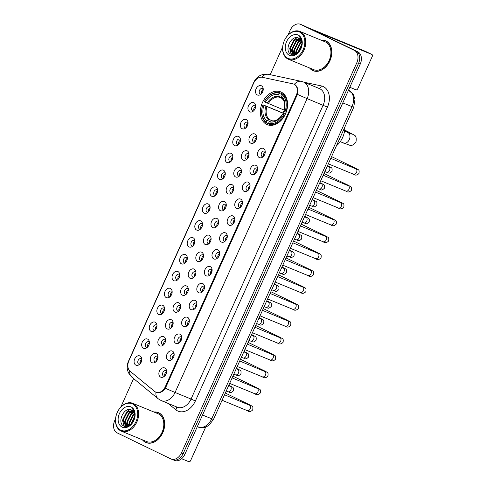 <?xml version="1.0" encoding="UTF-8"?>
<svg xmlns="http://www.w3.org/2000/svg" width="486" height="486" viewBox="0 0 486 486"><rect width="100%" height="100%" fill="white"/><g stroke="black" fill="none" stroke-linecap="round" stroke-linejoin="round"><path stroke-width="0.73" d="M281.218 92.109A17.721 12.83 -67.6 0 0 280.701 91.884A17.721 12.83 -67.6 0 0 262.24 103.026A17.721 12.83 -67.6 0 0 266.692 124.422A17.721 12.83 -67.6 0 0 267.203 124.653A17.721 12.83 -67.6 0 0 285.671 113.511A17.721 12.83 -67.6 0 0 281.218 92.109M249.731 111.829A5.018 3.633 112.4 0 1 248.51 105.669A5.018 3.633 112.4 0 1 253.838 102.68A5.018 3.633 112.4 0 1 255.381 104.526A5.018 3.633 112.4 0 1 252.416 111.725A5.018 3.633 112.4 0 1 249.731 111.829M255.63 105.748A3.007 2.181 -67.6 0 0 255.15 105.389A3.007 2.181 -67.6 0 0 255.059 105.353A3.007 2.181 -67.6 0 0 251.924 107.242A3.007 2.181 -67.6 0 0 252.684 110.875A3.007 2.181 -67.6 0 0 252.769 110.917A3.007 2.181 -67.6 0 0 253.455 111.033M242.137 128.711A5.018 3.633 112.4 0 1 240.922 122.557A5.018 3.633 112.4 0 1 246.25 119.568A5.018 3.633 112.4 0 1 247.793 121.415A5.018 3.633 112.4 0 1 244.829 128.614A5.018 3.633 112.4 0 1 242.137 128.711M248.042 122.636A3.007 2.181 -67.6 0 0 247.556 122.278A3.007 2.181 -67.6 0 0 247.471 122.235A3.007 2.181 -67.6 0 0 244.337 124.13A3.007 2.181 -67.6 0 0 245.09 127.763A3.007 2.181 -67.6 0 0 245.181 127.8A3.007 2.181 -67.6 0 0 245.861 127.921M234.55 145.6A5.018 3.633 112.4 0 1 233.335 139.446A5.018 3.633 112.4 0 1 238.656 136.457A5.018 3.633 112.4 0 1 240.206 138.297A5.018 3.633 112.4 0 1 237.235 145.502A5.018 3.633 112.4 0 1 234.55 145.6M240.455 139.518A3.007 2.181 -67.6 0 0 239.969 139.166A3.007 2.181 -67.6 0 0 239.884 139.124A3.007 2.181 -67.6 0 0 236.749 141.019A3.007 2.181 -67.6 0 0 237.502 144.652A3.007 2.181 -67.6 0 0 237.587 144.688A3.007 2.181 -67.6 0 0 238.274 144.81M226.962 162.488A5.018 3.633 112.4 0 1 225.741 156.334A5.018 3.633 112.4 0 1 231.069 153.345A5.018 3.633 112.4 0 1 232.612 155.186A5.018 3.633 112.4 0 1 229.647 162.391A5.018 3.633 112.4 0 1 226.962 162.488M232.861 156.407A3.007 2.181 -67.6 0 0 232.381 156.049A3.007 2.181 -67.6 0 0 232.296 156.012A3.007 2.181 -67.6 0 0 229.155 157.901A3.007 2.181 -67.6 0 0 229.914 161.54A3.007 2.181 -67.6 0 0 230 161.577A3.007 2.181 -67.6 0 0 230.686 161.698M219.368 179.377A5.018 3.633 112.4 0 1 218.153 173.216A5.018 3.633 112.4 0 1 223.481 170.228A5.018 3.633 112.4 0 1 225.024 172.074A5.018 3.633 112.4 0 1 222.059 179.273A5.018 3.633 112.4 0 1 219.368 179.377M225.273 173.295A3.007 2.181 -67.6 0 0 224.793 172.937A3.007 2.181 -67.6 0 0 224.702 172.901A3.007 2.181 -67.6 0 0 221.567 174.79A3.007 2.181 -67.6 0 0 222.327 178.423A3.007 2.181 -67.6 0 0 222.412 178.465A3.007 2.181 -67.6 0 0 223.092 178.581M211.781 196.265A5.018 3.633 112.4 0 1 210.566 190.105A5.018 3.633 112.4 0 1 215.893 187.116A5.018 3.633 112.4 0 1 217.436 188.963A5.018 3.633 112.4 0 1 214.466 196.162A5.018 3.633 112.4 0 1 211.781 196.265M217.685 190.184A3.007 2.181 -67.6 0 0 217.199 189.826A3.007 2.181 -67.6 0 0 217.114 189.783A3.007 2.181 -67.6 0 0 213.98 191.678A3.007 2.181 -67.6 0 0 214.733 195.311A3.007 2.181 -67.6 0 0 214.824 195.348A3.007 2.181 -67.6 0 0 215.505 195.469M204.193 213.147A5.018 3.633 112.4 0 1 202.978 206.993A5.018 3.633 112.4 0 1 208.3 204.005A5.018 3.633 112.4 0 1 209.849 205.845A5.018 3.633 112.4 0 1 206.878 213.05A5.018 3.633 112.4 0 1 204.193 213.147M210.098 207.066A3.007 2.181 -67.6 0 0 209.612 206.714A3.007 2.181 -67.6 0 0 209.527 206.672A3.007 2.181 -67.6 0 0 206.392 208.567A3.007 2.181 -67.6 0 0 207.145 212.2A3.007 2.181 -67.6 0 0 207.23 212.236A3.007 2.181 -67.6 0 0 207.917 212.358M196.605 230.036A5.018 3.633 112.4 0 1 195.384 223.882A5.018 3.633 112.4 0 1 200.712 220.893A5.018 3.633 112.4 0 1 202.255 222.734A5.018 3.633 112.4 0 1 199.29 229.939A5.018 3.633 112.4 0 1 196.605 230.036M202.504 223.955A3.007 2.181 -67.6 0 0 202.024 223.596A3.007 2.181 -67.6 0 0 201.933 223.56A3.007 2.181 -67.6 0 0 198.798 225.449A3.007 2.181 -67.6 0 0 199.558 229.088A3.007 2.181 -67.6 0 0 199.643 229.125A3.007 2.181 -67.6 0 0 200.329 229.246M189.011 246.924A5.018 3.633 112.4 0 1 187.796 240.764A5.018 3.633 112.4 0 1 193.124 237.782A5.018 3.633 112.4 0 1 194.667 239.622A5.018 3.633 112.4 0 1 191.703 246.821A5.018 3.633 112.4 0 1 189.011 246.924M194.916 240.843A3.007 2.181 -67.6 0 0 194.43 240.485A3.007 2.181 -67.6 0 0 194.345 240.449A3.007 2.181 -67.6 0 0 191.211 242.338A3.007 2.181 -67.6 0 0 191.97 245.971A3.007 2.181 -67.6 0 0 192.055 246.013A3.007 2.181 -67.6 0 0 192.735 246.135M181.424 263.813A5.018 3.633 112.4 0 1 180.209 257.653A5.018 3.633 112.4 0 1 185.537 254.664A5.018 3.633 112.4 0 1 187.08 256.511A5.018 3.633 112.4 0 1 184.109 263.71A5.018 3.633 112.4 0 1 181.424 263.813M187.329 257.732A3.007 2.181 -67.6 0 0 186.843 257.373A3.007 2.181 -67.6 0 0 186.758 257.337A3.007 2.181 -67.6 0 0 183.623 259.226A3.007 2.181 -67.6 0 0 184.376 262.859A3.007 2.181 -67.6 0 0 184.467 262.896A3.007 2.181 -67.6 0 0 185.148 263.017M173.836 280.695A5.018 3.633 112.4 0 1 172.615 274.541A5.018 3.633 112.4 0 1 177.943 271.553A5.018 3.633 112.4 0 1 179.486 273.393A5.018 3.633 112.4 0 1 176.521 280.598A5.018 3.633 112.4 0 1 173.836 280.695M179.735 274.62A3.007 2.181 -67.6 0 0 179.255 274.262A3.007 2.181 -67.6 0 0 179.17 274.219A3.007 2.181 -67.6 0 0 176.029 276.115A3.007 2.181 -67.6 0 0 176.789 279.748A3.007 2.181 -67.6 0 0 176.874 279.784A3.007 2.181 -67.6 0 0 177.56 279.906M166.242 297.584A5.018 3.633 112.4 0 1 165.027 291.43A5.018 3.633 112.4 0 1 170.355 288.441A5.018 3.633 112.4 0 1 171.898 290.282A5.018 3.633 112.4 0 1 168.934 297.487A5.018 3.633 112.4 0 1 166.242 297.584M172.147 291.503A3.007 2.181 -67.6 0 0 171.667 291.144A3.007 2.181 -67.6 0 0 171.576 291.108A3.007 2.181 -67.6 0 0 168.442 292.997A3.007 2.181 -67.6 0 0 169.201 296.636A3.007 2.181 -67.6 0 0 169.286 296.673A3.007 2.181 -67.6 0 0 169.972 296.794M158.655 314.472A5.018 3.633 112.4 0 1 157.44 308.312A5.018 3.633 112.4 0 1 162.767 305.33A5.018 3.633 112.4 0 1 164.311 307.17A5.018 3.633 112.4 0 1 161.346 314.369A5.018 3.633 112.4 0 1 158.655 314.472M164.56 308.391A3.007 2.181 -67.6 0 0 164.074 308.033A3.007 2.181 -67.6 0 0 163.989 307.996A3.007 2.181 -67.6 0 0 160.854 309.886A3.007 2.181 -67.6 0 0 161.607 313.519A3.007 2.181 -67.6 0 0 161.698 313.561A3.007 2.181 -67.6 0 0 162.379 313.683M151.067 331.361A5.018 3.633 112.4 0 1 149.852 325.201A5.018 3.633 112.4 0 1 155.174 322.212A5.018 3.633 112.4 0 1 156.723 324.059A5.018 3.633 112.4 0 1 153.752 331.258A5.018 3.633 112.4 0 1 151.067 331.361M156.972 325.28A3.007 2.181 -67.6 0 0 156.486 324.921A3.007 2.181 -67.6 0 0 156.401 324.885A3.007 2.181 -67.6 0 0 153.266 326.774A3.007 2.181 -67.6 0 0 154.019 330.407A3.007 2.181 -67.6 0 0 154.105 330.45A3.007 2.181 -67.6 0 0 154.791 330.565M143.479 348.243A5.018 3.633 112.4 0 1 142.258 342.089A5.018 3.633 112.4 0 1 147.586 339.1A5.018 3.633 112.4 0 1 149.129 340.947A5.018 3.633 112.4 0 1 146.165 348.146A5.018 3.633 112.4 0 1 143.479 348.243M149.378 342.168A3.007 2.181 -67.6 0 0 148.898 341.81A3.007 2.181 -67.6 0 0 148.807 341.767A3.007 2.181 -67.6 0 0 145.672 343.663A3.007 2.181 -67.6 0 0 146.432 347.296A3.007 2.181 -67.6 0 0 146.517 347.332A3.007 2.181 -67.6 0 0 147.203 347.454M135.886 365.132A5.018 3.633 112.4 0 1 134.671 358.978A5.018 3.633 112.4 0 1 139.998 355.989A5.018 3.633 112.4 0 1 141.541 357.83A5.018 3.633 112.4 0 1 138.577 365.035A5.018 3.633 112.4 0 1 135.886 365.132M141.791 359.051A3.007 2.181 -67.6 0 0 141.311 358.698A3.007 2.181 -67.6 0 0 141.219 358.656A3.007 2.181 -67.6 0 0 138.085 360.551A3.007 2.181 -67.6 0 0 138.844 364.184A3.007 2.181 -67.6 0 0 138.929 364.221A3.007 2.181 -67.6 0 0 139.61 364.342M257.319 94.94A5.018 3.633 112.4 0 1 256.104 88.786A5.018 3.633 112.4 0 1 261.425 85.797A5.018 3.633 112.4 0 1 262.969 87.638A5.018 3.633 112.4 0 1 260.004 94.843A5.018 3.633 112.4 0 1 257.319 94.94M263.218 88.859A3.007 2.181 -67.6 0 0 262.738 88.501A3.007 2.181 -67.6 0 0 262.653 88.464A3.007 2.181 -67.6 0 0 259.518 90.353A3.007 2.181 -67.6 0 0 260.271 93.986A3.007 2.181 -67.6 0 0 260.356 94.029A3.007 2.181 -67.6 0 0 261.043 94.15M250.733 143.157A5.018 3.633 112.4 0 1 249.518 136.997A5.018 3.633 112.4 0 1 254.84 134.014A5.018 3.633 112.4 0 1 256.389 135.855A5.018 3.633 112.4 0 1 253.419 143.054A5.018 3.633 112.4 0 1 250.733 143.157M256.632 137.076A3.007 2.181 -67.6 0 0 256.152 136.718A3.007 2.181 -67.6 0 0 256.067 136.681A3.007 2.181 -67.6 0 0 252.933 138.571A3.007 2.181 -67.6 0 0 253.686 142.204A3.007 2.181 -67.6 0 0 253.771 142.246A3.007 2.181 -67.6 0 0 254.457 142.368M243.146 160.046A5.018 3.633 112.4 0 1 241.925 153.886A5.018 3.633 112.4 0 1 247.253 150.897A5.018 3.633 112.4 0 1 248.796 152.744A5.018 3.633 112.4 0 1 245.831 159.943A5.018 3.633 112.4 0 1 243.146 160.046M249.045 153.965A3.007 2.181 -67.6 0 0 248.565 153.606A3.007 2.181 -67.6 0 0 248.474 153.57A3.007 2.181 -67.6 0 0 245.339 155.459A3.007 2.181 -67.6 0 0 246.098 159.092A3.007 2.181 -67.6 0 0 246.183 159.135A3.007 2.181 -67.6 0 0 246.87 159.25M235.552 176.928A5.018 3.633 112.4 0 1 234.337 170.774A5.018 3.633 112.4 0 1 239.665 167.785A5.018 3.633 112.4 0 1 241.208 169.626A5.018 3.633 112.4 0 1 238.243 176.831A5.018 3.633 112.4 0 1 235.552 176.928M241.457 170.853A3.007 2.181 -67.6 0 0 240.971 170.495A3.007 2.181 -67.6 0 0 240.886 170.452A3.007 2.181 -67.6 0 0 237.751 172.348A3.007 2.181 -67.6 0 0 238.505 175.981A3.007 2.181 -67.6 0 0 238.596 176.017A3.007 2.181 -67.6 0 0 239.276 176.139M227.964 193.817A5.018 3.633 112.4 0 1 226.749 187.663A5.018 3.633 112.4 0 1 232.071 184.674A5.018 3.633 112.4 0 1 233.62 186.515A5.018 3.633 112.4 0 1 230.65 193.72A5.018 3.633 112.4 0 1 227.964 193.817M233.869 187.736A3.007 2.181 -67.6 0 0 233.383 187.383A3.007 2.181 -67.6 0 0 233.298 187.341A3.007 2.181 -67.6 0 0 230.164 189.236A3.007 2.181 -67.6 0 0 230.917 192.869A3.007 2.181 -67.6 0 0 231.002 192.906A3.007 2.181 -67.6 0 0 231.688 193.027M220.377 210.705A5.018 3.633 112.4 0 1 219.156 204.551A5.018 3.633 112.4 0 1 224.483 201.562A5.018 3.633 112.4 0 1 226.026 203.403A5.018 3.633 112.4 0 1 223.062 210.602A5.018 3.633 112.4 0 1 220.377 210.705M226.276 204.624A3.007 2.181 -67.6 0 0 225.796 204.266A3.007 2.181 -67.6 0 0 225.711 204.229A3.007 2.181 -67.6 0 0 222.57 206.119A3.007 2.181 -67.6 0 0 223.329 209.752A3.007 2.181 -67.6 0 0 223.414 209.794A3.007 2.181 -67.6 0 0 224.101 209.916M212.783 227.594A5.018 3.633 112.4 0 1 211.568 221.434A5.018 3.633 112.4 0 1 216.896 218.445A5.018 3.633 112.4 0 1 218.439 220.292A5.018 3.633 112.4 0 1 215.474 227.491A5.018 3.633 112.4 0 1 212.783 227.594M218.688 221.513A3.007 2.181 -67.6 0 0 218.208 221.154A3.007 2.181 -67.6 0 0 218.117 221.118A3.007 2.181 -67.6 0 0 214.982 223.007A3.007 2.181 -67.6 0 0 215.741 226.64A3.007 2.181 -67.6 0 0 215.827 226.683A3.007 2.181 -67.6 0 0 216.507 226.798M205.195 244.476A5.018 3.633 112.4 0 1 203.98 238.322A5.018 3.633 112.4 0 1 209.308 235.333A5.018 3.633 112.4 0 1 210.851 237.18A5.018 3.633 112.4 0 1 207.88 244.379A5.018 3.633 112.4 0 1 205.195 244.476M211.1 238.401A3.007 2.181 -67.6 0 0 210.614 238.043A3.007 2.181 -67.6 0 0 210.529 238A3.007 2.181 -67.6 0 0 207.394 239.896A3.007 2.181 -67.6 0 0 208.148 243.529A3.007 2.181 -67.6 0 0 208.239 243.565A3.007 2.181 -67.6 0 0 208.919 243.686M197.608 261.365A5.018 3.633 112.4 0 1 196.393 255.211A5.018 3.633 112.4 0 1 201.714 252.222A5.018 3.633 112.4 0 1 203.263 254.063A5.018 3.633 112.4 0 1 200.293 261.268A5.018 3.633 112.4 0 1 197.608 261.365M203.513 255.284A3.007 2.181 -67.6 0 0 203.026 254.931A3.007 2.181 -67.6 0 0 202.941 254.889A3.007 2.181 -67.6 0 0 199.807 256.784A3.007 2.181 -67.6 0 0 200.56 260.417A3.007 2.181 -67.6 0 0 200.645 260.453A3.007 2.181 -67.6 0 0 201.332 260.575M190.02 278.253A5.018 3.633 112.4 0 1 188.799 272.099A5.018 3.633 112.4 0 1 194.127 269.11A5.018 3.633 112.4 0 1 195.67 270.951A5.018 3.633 112.4 0 1 192.705 278.156A5.018 3.633 112.4 0 1 190.02 278.253M195.919 272.172A3.007 2.181 -67.6 0 0 195.439 271.814A3.007 2.181 -67.6 0 0 195.348 271.777A3.007 2.181 -67.6 0 0 192.213 273.667A3.007 2.181 -67.6 0 0 192.972 277.299A3.007 2.181 -67.6 0 0 193.057 277.342A3.007 2.181 -67.6 0 0 193.744 277.463M182.426 295.142A5.018 3.633 112.4 0 1 181.211 288.982A5.018 3.633 112.4 0 1 186.539 285.993A5.018 3.633 112.4 0 1 188.082 287.84A5.018 3.633 112.4 0 1 185.117 295.038A5.018 3.633 112.4 0 1 182.426 295.142M188.331 289.061A3.007 2.181 -67.6 0 0 187.845 288.702A3.007 2.181 -67.6 0 0 187.76 288.666A3.007 2.181 -67.6 0 0 184.625 290.555A3.007 2.181 -67.6 0 0 185.385 294.188A3.007 2.181 -67.6 0 0 185.47 294.23A3.007 2.181 -67.6 0 0 186.15 294.346M174.839 312.03A5.018 3.633 112.4 0 1 173.624 305.87A5.018 3.633 112.4 0 1 178.951 302.881A5.018 3.633 112.4 0 1 180.494 304.728A5.018 3.633 112.4 0 1 177.524 311.927A5.018 3.633 112.4 0 1 174.839 312.03M180.743 305.949A3.007 2.181 -67.6 0 0 180.257 305.591A3.007 2.181 -67.6 0 0 180.172 305.548A3.007 2.181 -67.6 0 0 177.038 307.444A3.007 2.181 -67.6 0 0 177.791 311.076A3.007 2.181 -67.6 0 0 177.882 311.113A3.007 2.181 -67.6 0 0 178.562 311.234M167.251 328.913A5.018 3.633 112.4 0 1 166.036 322.759A5.018 3.633 112.4 0 1 171.358 319.77A5.018 3.633 112.4 0 1 172.901 321.611A5.018 3.633 112.4 0 1 169.936 328.815A5.018 3.633 112.4 0 1 167.251 328.913M173.15 322.832A3.007 2.181 -67.6 0 0 172.67 322.479A3.007 2.181 -67.6 0 0 172.585 322.437A3.007 2.181 -67.6 0 0 169.444 324.332A3.007 2.181 -67.6 0 0 170.203 327.965A3.007 2.181 -67.6 0 0 170.288 328.001A3.007 2.181 -67.6 0 0 170.975 328.123M159.657 345.801A5.018 3.633 112.4 0 1 158.442 339.647A5.018 3.633 112.4 0 1 163.77 336.658A5.018 3.633 112.4 0 1 165.313 338.499A5.018 3.633 112.4 0 1 162.348 345.704A5.018 3.633 112.4 0 1 159.657 345.801M165.562 339.72A3.007 2.181 -67.6 0 0 165.082 339.362A3.007 2.181 -67.6 0 0 164.991 339.325A3.007 2.181 -67.6 0 0 161.856 341.215A3.007 2.181 -67.6 0 0 162.616 344.853A3.007 2.181 -67.6 0 0 162.701 344.89A3.007 2.181 -67.6 0 0 163.387 345.011M152.069 362.69A5.018 3.633 112.4 0 1 150.854 356.53A5.018 3.633 112.4 0 1 156.182 353.547A5.018 3.633 112.4 0 1 157.725 355.388A5.018 3.633 112.4 0 1 154.761 362.586A5.018 3.633 112.4 0 1 152.069 362.69M157.974 356.609A3.007 2.181 -67.6 0 0 157.488 356.25A3.007 2.181 -67.6 0 0 157.403 356.214A3.007 2.181 -67.6 0 0 154.269 358.103A3.007 2.181 -67.6 0 0 155.022 361.736A3.007 2.181 -67.6 0 0 155.113 361.778A3.007 2.181 -67.6 0 0 155.793 361.894M259.324 157.598A5.018 3.633 112.4 0 1 258.109 151.444A5.018 3.633 112.4 0 1 263.436 148.455A5.018 3.633 112.4 0 1 264.979 150.296A5.018 3.633 112.4 0 1 262.015 157.5A5.018 3.633 112.4 0 1 259.324 157.598M265.228 151.517A3.007 2.181 -67.6 0 0 264.742 151.164A3.007 2.181 -67.6 0 0 264.657 151.122A3.007 2.181 -67.6 0 0 261.523 153.017A3.007 2.181 -67.6 0 0 262.282 156.65A3.007 2.181 -67.6 0 0 262.367 156.686A3.007 2.181 -67.6 0 0 263.048 156.808M251.736 174.486A5.018 3.633 112.4 0 1 250.521 168.332A5.018 3.633 112.4 0 1 255.849 165.343A5.018 3.633 112.4 0 1 257.392 167.184A5.018 3.633 112.4 0 1 254.421 174.389A5.018 3.633 112.4 0 1 251.736 174.486M257.641 168.405A3.007 2.181 -67.6 0 0 257.155 168.047A3.007 2.181 -67.6 0 0 257.07 168.01A3.007 2.181 -67.6 0 0 253.935 169.9A3.007 2.181 -67.6 0 0 254.688 173.538A3.007 2.181 -67.6 0 0 254.779 173.575A3.007 2.181 -67.6 0 0 255.46 173.696M244.148 191.375A5.018 3.633 112.4 0 1 242.933 185.215A5.018 3.633 112.4 0 1 248.255 182.232A5.018 3.633 112.4 0 1 249.804 184.073A5.018 3.633 112.4 0 1 246.833 191.271A5.018 3.633 112.4 0 1 244.148 191.375M250.047 185.294A3.007 2.181 -67.6 0 0 249.567 184.935A3.007 2.181 -67.6 0 0 249.482 184.899A3.007 2.181 -67.6 0 0 246.347 186.788A3.007 2.181 -67.6 0 0 247.101 190.421A3.007 2.181 -67.6 0 0 247.186 190.463A3.007 2.181 -67.6 0 0 247.872 190.579M236.56 208.263A5.018 3.633 112.4 0 1 235.339 202.103A5.018 3.633 112.4 0 1 240.667 199.114A5.018 3.633 112.4 0 1 242.21 200.961A5.018 3.633 112.4 0 1 239.246 208.16A5.018 3.633 112.4 0 1 236.56 208.263M242.459 202.182A3.007 2.181 -67.6 0 0 241.979 201.824A3.007 2.181 -67.6 0 0 241.888 201.781A3.007 2.181 -67.6 0 0 238.754 203.677A3.007 2.181 -67.6 0 0 239.513 207.309A3.007 2.181 -67.6 0 0 239.598 207.346A3.007 2.181 -67.6 0 0 240.284 207.467M228.967 225.146A5.018 3.633 112.4 0 1 227.752 218.992A5.018 3.633 112.4 0 1 233.08 216.003A5.018 3.633 112.4 0 1 234.623 217.843A5.018 3.633 112.4 0 1 231.658 225.048A5.018 3.633 112.4 0 1 228.967 225.146M234.872 219.065A3.007 2.181 -67.6 0 0 234.386 218.712A3.007 2.181 -67.6 0 0 234.301 218.67A3.007 2.181 -67.6 0 0 231.166 220.565A3.007 2.181 -67.6 0 0 231.919 224.198A3.007 2.181 -67.6 0 0 232.01 224.234A3.007 2.181 -67.6 0 0 232.691 224.356M221.379 242.034A5.018 3.633 112.4 0 1 220.164 235.88A5.018 3.633 112.4 0 1 225.486 232.891A5.018 3.633 112.4 0 1 227.035 234.732A5.018 3.633 112.4 0 1 224.064 241.937A5.018 3.633 112.4 0 1 221.379 242.034M227.284 235.953A3.007 2.181 -67.6 0 0 226.798 235.595A3.007 2.181 -67.6 0 0 226.713 235.558A3.007 2.181 -67.6 0 0 223.578 237.447A3.007 2.181 -67.6 0 0 224.332 241.086A3.007 2.181 -67.6 0 0 224.417 241.123A3.007 2.181 -67.6 0 0 225.103 241.244M213.791 258.923A5.018 3.633 112.4 0 1 212.57 252.763A5.018 3.633 112.4 0 1 217.898 249.78A5.018 3.633 112.4 0 1 219.441 251.62A5.018 3.633 112.4 0 1 216.477 258.819A5.018 3.633 112.4 0 1 213.791 258.923M219.69 252.841A3.007 2.181 -67.6 0 0 219.21 252.483A3.007 2.181 -67.6 0 0 219.125 252.447A3.007 2.181 -67.6 0 0 215.984 254.336A3.007 2.181 -67.6 0 0 216.744 257.969A3.007 2.181 -67.6 0 0 216.829 258.011A3.007 2.181 -67.6 0 0 217.515 258.133M206.198 275.811A5.018 3.633 112.4 0 1 204.983 269.651A5.018 3.633 112.4 0 1 210.31 266.662A5.018 3.633 112.4 0 1 211.853 268.509A5.018 3.633 112.4 0 1 208.889 275.708A5.018 3.633 112.4 0 1 206.198 275.811M212.103 269.73A3.007 2.181 -67.6 0 0 211.623 269.372A3.007 2.181 -67.6 0 0 211.531 269.335A3.007 2.181 -67.6 0 0 208.397 271.224A3.007 2.181 -67.6 0 0 209.156 274.857A3.007 2.181 -67.6 0 0 209.241 274.9A3.007 2.181 -67.6 0 0 209.922 275.015M198.61 292.694A5.018 3.633 112.4 0 1 197.395 286.54A5.018 3.633 112.4 0 1 202.723 283.551A5.018 3.633 112.4 0 1 204.266 285.391A5.018 3.633 112.4 0 1 201.301 292.596A5.018 3.633 112.4 0 1 198.61 292.694M204.515 286.619A3.007 2.181 -67.6 0 0 204.029 286.26A3.007 2.181 -67.6 0 0 203.944 286.218A3.007 2.181 -67.6 0 0 200.809 288.113A3.007 2.181 -67.6 0 0 201.562 291.746A3.007 2.181 -67.6 0 0 201.654 291.782A3.007 2.181 -67.6 0 0 202.334 291.904M191.022 309.582A5.018 3.633 112.4 0 1 189.807 303.428A5.018 3.633 112.4 0 1 195.129 300.439A5.018 3.633 112.4 0 1 196.678 302.28A5.018 3.633 112.4 0 1 193.707 309.485A5.018 3.633 112.4 0 1 191.022 309.582M196.927 303.501A3.007 2.181 -67.6 0 0 196.441 303.143A3.007 2.181 -67.6 0 0 196.356 303.106A3.007 2.181 -67.6 0 0 193.221 304.995A3.007 2.181 -67.6 0 0 193.975 308.634A3.007 2.181 -67.6 0 0 194.06 308.671A3.007 2.181 -67.6 0 0 194.746 308.792M183.435 326.471A5.018 3.633 112.4 0 1 182.214 320.31A5.018 3.633 112.4 0 1 187.541 317.328A5.018 3.633 112.4 0 1 189.084 319.168A5.018 3.633 112.4 0 1 186.12 326.367A5.018 3.633 112.4 0 1 183.435 326.471M189.333 320.389A3.007 2.181 -67.6 0 0 188.854 320.031A3.007 2.181 -67.6 0 0 188.762 319.995A3.007 2.181 -67.6 0 0 185.628 321.884A3.007 2.181 -67.6 0 0 186.387 325.517A3.007 2.181 -67.6 0 0 186.472 325.559A3.007 2.181 -67.6 0 0 187.159 325.681M175.841 343.359A5.018 3.633 112.4 0 1 174.626 337.199A5.018 3.633 112.4 0 1 179.954 334.21A5.018 3.633 112.4 0 1 181.497 336.057A5.018 3.633 112.4 0 1 178.532 343.256A5.018 3.633 112.4 0 1 175.841 343.359M181.746 337.278A3.007 2.181 -67.6 0 0 181.26 336.92A3.007 2.181 -67.6 0 0 181.175 336.883A3.007 2.181 -67.6 0 0 178.04 338.772A3.007 2.181 -67.6 0 0 178.799 342.405A3.007 2.181 -67.6 0 0 178.884 342.448A3.007 2.181 -67.6 0 0 179.565 342.563M168.253 360.241A5.018 3.633 112.4 0 1 167.038 354.087A5.018 3.633 112.4 0 1 172.366 351.099A5.018 3.633 112.4 0 1 173.909 352.945A5.018 3.633 112.4 0 1 170.938 360.144A5.018 3.633 112.4 0 1 168.253 360.241M174.158 354.166A3.007 2.181 -67.6 0 0 173.672 353.808A3.007 2.181 -67.6 0 0 173.587 353.765A3.007 2.181 -67.6 0 0 170.452 355.661A3.007 2.181 -67.6 0 0 171.206 359.294A3.007 2.181 -67.6 0 0 171.297 359.33A3.007 2.181 -67.6 0 0 171.977 359.452M160.666 377.13A5.018 3.633 112.4 0 1 159.451 370.976A5.018 3.633 112.4 0 1 164.772 367.987A5.018 3.633 112.4 0 1 166.315 369.828A5.018 3.633 112.4 0 1 163.351 377.033A5.018 3.633 112.4 0 1 160.666 377.13M166.564 371.049A3.007 2.181 -67.6 0 0 166.084 370.697A3.007 2.181 -67.6 0 0 165.999 370.654A3.007 2.181 -67.6 0 0 162.859 372.549A3.007 2.181 -67.6 0 0 163.618 376.182A3.007 2.181 -67.6 0 0 163.703 376.219A3.007 2.181 -67.6 0 0 164.39 376.34M253.88 110.626A3.007 2.181 112.4 0 1 255.642 106.337M246.287 127.508A3.007 2.181 112.4 0 1 248.054 123.225A5.018 3.633 -67.6 0 0 247.368 124.137L247.909 124.38M238.699 144.397A3.007 2.181 112.4 0 1 240.467 140.114A5.018 3.633 -67.6 0 0 239.78 141.019L240.321 141.262M231.111 161.285A3.007 2.181 112.4 0 1 232.873 157.002A5.018 3.633 -67.6 0 0 232.193 157.907L232.733 158.15M223.524 178.174A3.007 2.181 112.4 0 1 225.285 173.885A5.018 3.633 -67.6 0 0 224.599 174.796L225.146 175.039M215.93 195.056A3.007 2.181 112.4 0 1 217.698 190.773A5.018 3.633 -67.6 0 0 217.011 191.684L217.552 191.927M208.342 211.945A3.007 2.181 112.4 0 1 210.11 207.662A5.018 3.633 -67.6 0 0 209.423 208.567L209.964 208.81M200.754 228.833A3.007 2.181 112.4 0 1 202.516 224.55A5.018 3.633 -67.6 0 0 201.83 225.455L202.376 225.698M193.167 245.722A3.007 2.181 112.4 0 1 194.929 241.433M185.573 262.61A3.007 2.181 112.4 0 1 187.341 258.321M178.897 278.241L178.24 277.949A5.018 3.633 -67.6 0 0 177.998 279.48A3.007 2.181 112.4 0 1 179.753 275.21M171.303 295.124L170.653 294.832A5.018 3.633 -67.6 0 0 170.41 296.369A3.007 2.181 112.4 0 1 172.159 292.098M163.715 312.012L163.065 311.72A5.018 3.633 -67.6 0 0 162.822 313.251A3.007 2.181 112.4 0 1 164.572 308.987M156.127 328.901L155.471 328.609A5.018 3.633 -67.6 0 0 155.228 330.14A3.007 2.181 112.4 0 1 156.984 325.869M147.629 347.04A3.007 2.181 112.4 0 1 149.39 342.758M140.041 363.929A3.007 2.181 112.4 0 1 141.803 359.646M261.468 93.737A3.007 2.181 112.4 0 1 263.236 89.454M254.883 141.955A3.007 2.181 112.4 0 1 256.651 137.672M247.295 158.843A3.007 2.181 112.4 0 1 249.057 154.554M239.701 175.725A3.007 2.181 112.4 0 1 241.469 171.443M233.025 191.363L232.375 191.065A5.018 3.633 -67.6 0 0 232.126 192.602A3.007 2.181 112.4 0 1 233.881 188.331M225.437 208.245L224.781 207.953A5.018 3.633 -67.6 0 0 224.538 209.484A3.007 2.181 112.4 0 1 226.288 205.22M217.843 225.133L217.193 224.842A5.018 3.633 -67.6 0 0 216.95 226.373A3.007 2.181 112.4 0 1 218.7 222.102M209.345 243.273A3.007 2.181 112.4 0 1 211.112 238.99M201.757 260.162A3.007 2.181 112.4 0 1 203.525 255.879M194.169 277.05A3.007 2.181 112.4 0 1 195.931 272.768M186.581 293.939A3.007 2.181 112.4 0 1 188.343 289.65M178.988 310.821A3.007 2.181 112.4 0 1 180.756 306.538A5.018 3.633 -67.6 0 0 180.069 307.45L180.61 307.693M171.4 327.71A3.007 2.181 112.4 0 1 173.168 323.427A5.018 3.633 -67.6 0 0 172.481 324.332L173.022 324.575M163.812 344.598A3.007 2.181 112.4 0 1 165.574 340.315A5.018 3.633 -67.6 0 0 164.888 341.221L165.434 341.464M156.219 361.487A3.007 2.181 112.4 0 1 157.986 357.198A5.018 3.633 -67.6 0 0 157.3 358.109L157.841 358.352M263.479 156.395A3.007 2.181 112.4 0 1 265.241 152.112A5.018 3.633 -67.6 0 0 264.554 153.017L265.095 153.26M255.885 173.283A3.007 2.181 112.4 0 1 257.653 169A5.018 3.633 -67.6 0 0 256.966 169.906L257.507 170.149M248.297 190.172A3.007 2.181 112.4 0 1 250.065 185.883M240.71 207.06A3.007 2.181 112.4 0 1 242.471 202.771A5.018 3.633 -67.6 0 0 241.785 203.683L242.332 203.926M233.116 223.943A3.007 2.181 112.4 0 1 234.884 219.66A5.018 3.633 -67.6 0 0 234.197 220.565L234.738 220.808M225.528 240.831A3.007 2.181 112.4 0 1 227.296 236.548A5.018 3.633 -67.6 0 0 226.61 237.454L227.15 237.697M217.941 257.72A3.007 2.181 112.4 0 1 219.702 253.437A5.018 3.633 -67.6 0 0 219.022 254.342L219.563 254.585M210.353 274.608A3.007 2.181 112.4 0 1 212.115 270.319M202.759 291.491A3.007 2.181 112.4 0 1 204.527 287.208M195.172 308.379A3.007 2.181 112.4 0 1 196.939 304.096M188.495 324.01L187.839 323.719A5.018 3.633 -67.6 0 0 187.596 325.249A3.007 2.181 112.4 0 1 189.346 320.985M180.901 340.899L180.251 340.607A5.018 3.633 -67.6 0 0 180.008 342.138A3.007 2.181 112.4 0 1 181.758 337.867M173.314 357.787L172.664 357.496A5.018 3.633 -67.6 0 0 172.421 359.026A3.007 2.181 112.4 0 1 174.17 354.756M165.726 374.676L165.07 374.378A5.018 3.633 -67.6 0 0 164.827 375.915A3.007 2.181 112.4 0 1 166.583 371.644M292.997 83.865A9.027 6.537 112.4 0 1 293.817 84.121A9.027 6.537 112.4 0 1 294.079 84.236A9.027 6.537 112.4 0 1 296.266 95.317L165.301 386.728A9.027 6.537 112.4 0 1 155.976 392.22A9.027 6.537 112.4 0 1 154.748 391.485L130.114 371.243A9.027 6.537 112.4 0 1 128.893 360.782L253.722 83.027A9.027 6.537 112.4 0 1 262.233 77.28L292.997 83.865M309.558 67.955A16.214 11.743 -67.6 0 0 312.698 70.494A16.214 11.743 -67.6 0 0 313.166 70.701A16.214 11.743 -67.6 0 0 330.061 60.507A16.214 11.743 -67.6 0 0 325.985 40.927A16.214 11.743 -67.6 0 0 325.517 40.715A16.214 11.743 -67.6 0 0 321.021 40.131M326.349 41.116A16.214 11.743 -67.6 0 0 325.602 40.933M313.379 70.61A16.214 11.743 -67.6 0 0 314.035 71.011M142.428 439.836A16.214 11.743 -67.6 0 0 145.569 442.375A16.214 11.743 -67.6 0 0 146.037 442.582A16.214 11.743 -67.6 0 0 162.931 432.388A16.214 11.743 -67.6 0 0 158.855 412.808A16.214 11.743 -67.6 0 0 158.387 412.596A16.214 11.743 -67.6 0 0 153.892 412.013M159.22 412.997A16.214 11.743 -67.6 0 0 158.472 412.814M146.25 442.491A16.214 11.743 -67.6 0 0 146.906 442.892M294.309 84.345L295.13 84.771C297.602 86.757 298.374 89.959 297.444 94.375L165.386 388.223C162.713 391.831 159.851 393.277 156.796 392.573L156.51 392.469M115.553 418.756L114.732 420.578A10.03 7.266 -67.6 0 0 117.162 432.892L170.817 458.869A10.03 7.266 -67.6 0 0 171.108 459.003L172.809 459.701A10.03 7.266 -67.6 0 0 183.173 453.596L358.522 63.429A10.03 7.266 -67.6 0 0 356.092 51.115L302.438 25.132A10.03 7.266 -67.6 0 0 302.152 25.005A10.03 7.266 -67.6 0 1 302.438 25.132L356.092 51.115A10.03 7.266 -67.6 0 1 358.522 63.429L183.173 453.596A10.03 7.266 -67.6 0 1 172.809 459.701A10.03 7.266 -67.6 0 1 172.524 459.574M127.952 367.137L127.946 364.02M156.796 392.573L155.957 392.19A11.7 7.879 129.4 0 0 158.053 398.69L131.87 377.172C127.138 372.537 125.983 367.276 128.401 361.402A11.7 0.352 -155.8 0 0 128.577 361.554M171.108 459.003A10.03 7.266 -67.6 0 0 181.472 452.897L356.821 62.724A10.03 7.266 -67.6 0 0 354.385 50.41L300.731 24.428A10.03 7.266 -67.6 0 0 300.445 24.3A10.03 7.266 -67.6 0 0 290.081 30.405L287.919 35.217M282.682 46.875L270.18 74.686M133.601 378.594L120.789 407.098M172.809 459.701L174.517 460.406A10.03 7.266 -67.6 0 0 184.88 454.301L360.229 64.128A10.03 7.266 -67.6 0 0 357.799 51.82L304.145 25.837A10.03 7.266 -67.6 0 0 303.853 25.703L300.445 24.3M307.589 27.502L365.332 51.291A1.671 1.154 -64.2 0 1 365.381 51.309A1.671 1.154 -64.2 0 1 365.423 51.334M349.829 87.28L355.989 89.819A1.671 1.154 115.8 0 0 357.739 88.731L372.258 56.425A1.671 1.154 115.8 0 0 371.924 54.481A1.671 1.154 115.8 0 0 371.875 54.462L314.138 30.673M287.87 58.277A14.38 10.413 -67.6 0 0 303.136 49.712A14.38 10.413 -67.6 0 0 299.649 32.064A14.38 10.413 -67.6 0 0 284.377 40.63A14.38 10.413 -67.6 0 0 287.87 58.277M288.022 59.061A15.048 10.892 -67.6 0 0 288.453 59.256A15.048 10.892 -67.6 0 0 304.133 49.797A15.048 10.892 -67.6 0 0 300.348 31.633A15.048 10.892 -67.6 0 0 299.917 31.438A15.048 10.892 -67.6 0 0 284.237 40.897A15.048 10.892 -67.6 0 0 288.022 59.061M288.453 59.256L313.61 69.62A15.048 10.892 -67.6 0 0 329.289 60.161A15.048 10.892 -67.6 0 0 325.505 41.99A15.048 10.892 -67.6 0 0 325.073 41.796L299.917 31.438M309.868 68.083A16.05 11.621 -67.6 0 0 312.765 70.342A16.05 11.621 -67.6 0 0 313.227 70.549A16.05 11.621 -67.6 0 0 329.951 60.458A16.05 11.621 -67.6 0 0 325.918 41.079A16.05 11.621 -67.6 0 0 325.456 40.873A16.05 11.621 -67.6 0 0 321.331 40.259M298.434 52.263L298.453 51.279L301.915 44.098M298.975 51.71L301.879 44.894M296.673 53.521L296.326 50.404L300.105 42.926L301.642 41.869M297.074 53.302L296.855 50.623L300.64 43.151L301.745 42.337M295.215 54.031L294.194 49.523L297.973 42.051L301.053 40.381M295.561 53.952L294.723 49.742L298.507 42.27L301.217 40.709M293.939 54.098L292.062 48.649L295.84 41.17L300.293 39.305M294.243 54.116L292.59 48.867L296.375 41.389L300.494 39.542M298.896 51.802L292.584 53.721L289.929 47.768L293.708 40.295L299.4 38.54M293.082 53.922L290.464 47.986L294.243 40.514L299.631 38.704M300.925 48.521A8.359 6.051 -67.6 0 0 298.896 38.26C291.393 33.813 283.593 51.042 290.938 54.183C295.713 57.196 303.118 49.214 302.092 42.051C301.806 39.585 300.858 37.762 299.242 36.578C302.201 39.737 302.76 43.716 300.925 48.521L300.257 49.924M298.276 35.114A11.032 7.989 -67.6 0 0 286.558 41.687A11.032 7.989 -67.6 0 0 289.237 55.228A11.032 7.989 -67.6 0 0 300.956 48.655A11.032 7.989 -67.6 0 0 298.276 35.114M291.448 54.42L289.978 49.578M293.216 54.76L292.736 53.788M292.7 53.703L292.11 50.459M296.168 40.903L299.522 38.692M291.175 54.304L289.735 48.594L294.255 39.469L297.122 37.701M292.39 53.478L291.867 49.469L296.387 40.344L299.078 38.649M294.437 54.116L294 50.35L298.519 41.225L300.67 39.773M298.246 52.439L301.909 43.819M268.679 123.839L266.528 122.958L266.377 122.168A15.917 11.524 -67.6 0 1 262.944 104.794L263.953 105.28A14.38 10.413 -67.6 0 0 267.014 120.759L269.56 119.623L272.421 120.801M286.096 112.242A12.369 8.961 -67.6 0 0 285.312 114.174L263.953 105.28M279.347 93.312L280.051 92.875A16.585 12.01 -67.6 0 0 264.305 101.708L264.317 101.744A15.917 11.524 -67.6 0 1 279.347 93.312L278.715 94.721A14.38 10.413 -67.6 0 0 265.326 102.23L284.243 110.122M281.412 98.02L279.608 97.273L278.715 94.721M336.44 145.782A18.389 13.316 -67.6 0 0 344.823 127.132M262.944 104.794L283.004 113.056A15.88 11.5 112.4 0 1 284.164 110.413M284.614 94.752L284.735 95.384M268.709 124.015A16.585 12.01 -67.6 0 0 284.456 115.176L283.593 114.793A15.917 11.524 -67.6 0 1 268.558 123.225L268.709 124.015L271.881 125.315M284.802 115.322L284.456 115.176M262.932 104.757A16.585 12.01 -67.6 0 0 266.528 122.958M280.051 92.875L284.492 94.703M268.558 123.225L269.195 121.816A14.38 10.413 -67.6 0 0 282.585 114.301L283.593 114.793M267.014 120.759L266.377 122.168M265.326 102.23L264.317 101.744M282.585 114.301L284.887 115.158M270.787 120.82A12.861 9.313 -67.6 0 0 282.554 114.216C279.031 119.428 275.398 121.573 271.65 120.643L269.195 121.816M282.554 114.216L282.986 114.374M284.681 94.94L282.232 93.926L281.528 94.363A15.917 11.524 -67.6 0 1 284.966 111.744L285.829 112.132A16.585 12.01 -67.6 0 0 282.232 93.926M285.829 112.132L286.163 112.266M284.966 111.744L283.952 111.251A14.38 10.413 -67.6 0 0 280.896 95.778L281.528 94.363M284.359 111.324L283.952 111.251M280.896 95.778L281.789 98.33M283.004 113.056L285.312 114.174M264.384 155.143L263.734 154.846A5.018 3.633 -67.6 0 0 263.491 156.383M256.796 172.026L256.146 171.734A5.018 3.633 -67.6 0 0 255.903 173.271M250.059 185.907A5.018 3.633 -67.6 0 0 249.379 186.794L249.919 187.037M249.209 188.914L248.553 188.623A5.018 3.633 -67.6 0 0 248.31 190.154M241.621 205.803L240.965 205.511A5.018 3.633 -67.6 0 0 240.722 207.042M234.027 222.691L233.377 222.394A5.018 3.633 -67.6 0 0 233.134 223.931M226.44 239.574L225.79 239.282A5.018 3.633 -67.6 0 0 225.54 240.819M218.852 256.462L218.196 256.171A5.018 3.633 -67.6 0 0 217.953 257.702M212.115 270.344A5.018 3.633 -67.6 0 0 211.428 271.231L211.975 271.474M211.258 273.351L210.608 273.059A5.018 3.633 -67.6 0 0 210.365 274.59M204.527 287.226A5.018 3.633 -67.6 0 0 203.841 288.113L204.381 288.362M203.67 290.239L203.02 289.948A5.018 3.633 -67.6 0 0 202.777 291.479M196.939 304.115A5.018 3.633 -67.6 0 0 196.253 305.001L196.794 305.244M196.083 307.128L195.427 306.83A5.018 3.633 -67.6 0 0 195.184 308.367M189.346 321.003A5.018 3.633 -67.6 0 0 188.659 321.89L189.206 322.133M181.758 337.892A5.018 3.633 -67.6 0 0 181.071 338.778L181.612 339.021M174.17 354.774A5.018 3.633 -67.6 0 0 173.484 355.667L174.024 355.91M166.577 371.662A5.018 3.633 -67.6 0 0 165.896 372.549L166.437 372.792M256.644 137.69A5.018 3.633 -67.6 0 0 255.964 138.577L256.505 138.82M255.794 140.697L255.138 140.405A5.018 3.633 -67.6 0 0 254.895 141.936M249.057 154.578A5.018 3.633 -67.6 0 0 248.37 155.465L248.917 155.708M248.2 157.585L247.55 157.294A5.018 3.633 -67.6 0 0 247.307 158.825M241.469 171.461A5.018 3.633 -67.6 0 0 240.783 172.348L241.323 172.597M240.613 174.474L239.963 174.182A5.018 3.633 -67.6 0 0 239.72 175.713M233.881 188.349A5.018 3.633 -67.6 0 0 233.195 189.236L233.736 189.479M226.288 205.238A5.018 3.633 -67.6 0 0 225.607 206.125L226.148 206.368M218.7 222.126A5.018 3.633 -67.6 0 0 218.014 223.013L218.56 223.256M211.112 239.009A5.018 3.633 -67.6 0 0 210.426 239.902L210.967 240.145M210.256 242.022L209.606 241.73A5.018 3.633 -67.6 0 0 209.363 243.261M203.525 255.897A5.018 3.633 -67.6 0 0 202.838 256.784L203.379 257.027M202.668 258.91L202.012 258.613A5.018 3.633 -67.6 0 0 201.769 260.15M195.931 272.786A5.018 3.633 -67.6 0 0 195.244 273.673L195.791 273.916M195.08 275.793L194.424 275.501A5.018 3.633 -67.6 0 0 194.181 277.038M188.343 289.674A5.018 3.633 -67.6 0 0 187.657 290.561L188.197 290.804M187.487 292.681L186.837 292.39A5.018 3.633 -67.6 0 0 186.594 293.921M179.899 309.57L179.249 309.278A5.018 3.633 -67.6 0 0 179.006 310.809M172.311 326.458L171.655 326.161A5.018 3.633 -67.6 0 0 171.412 327.698M164.718 343.341L164.068 343.049A5.018 3.633 -67.6 0 0 163.825 344.586M157.13 360.229L156.48 359.938A5.018 3.633 -67.6 0 0 156.237 361.469M263.23 89.473A5.018 3.633 -67.6 0 0 262.549 90.36L263.09 90.603M262.379 92.48L261.723 92.188A5.018 3.633 -67.6 0 0 261.48 93.719M181.636 458.729L188.854 461.7A1.671 1.154 115.8 0 0 190.609 460.613L205.128 428.306A1.671 1.154 115.8 0 0 205.311 427.164M120.735 430.159A14.38 10.413 -67.6 0 0 136.007 421.593A14.38 10.413 -67.6 0 0 132.52 403.945A14.38 10.413 -67.6 0 0 117.248 412.511A14.38 10.413 -67.6 0 0 120.735 430.159M120.893 430.942A15.048 10.892 -67.6 0 0 121.324 431.137A15.048 10.892 -67.6 0 0 137.003 421.678A15.048 10.892 -67.6 0 0 133.219 403.514A15.048 10.892 -67.6 0 0 132.787 403.319A15.048 10.892 -67.6 0 0 117.108 412.778A15.048 10.892 -67.6 0 0 120.893 430.942M121.324 431.137L146.48 441.501A15.048 10.892 -67.6 0 0 162.16 432.042A15.048 10.892 -67.6 0 0 158.375 413.872A15.048 10.892 -67.6 0 0 157.944 413.677L132.787 403.319M142.738 439.964A16.05 11.621 -67.6 0 0 145.636 442.224A16.05 11.621 -67.6 0 0 146.098 442.43A16.05 11.621 -67.6 0 0 162.822 432.34A16.05 11.621 -67.6 0 0 158.788 412.96A16.05 11.621 -67.6 0 0 158.321 412.754A16.05 11.621 -67.6 0 0 154.202 412.14M131.305 424.15L131.323 423.16L134.78 415.98M131.846 423.592L134.75 416.775M129.543 425.402L129.191 422.285L132.976 414.807L134.507 413.75M129.944 425.183L129.726 422.504L133.504 415.032L134.616 414.218M128.085 425.912L127.059 421.405L130.843 413.932L133.923 412.262M128.425 425.833L127.593 421.623L131.372 414.151L134.087 412.59M126.81 425.979L124.932 420.53L128.711 413.051L133.164 411.186M127.113 425.997L125.461 420.748L129.246 413.27L133.364 411.423M131.767 423.683L125.455 425.602L122.8 419.649L126.579 412.177L132.265 410.421M125.953 425.803L123.329 419.868L127.113 412.395L132.502 410.585M133.796 420.402A8.359 6.051 -67.6 0 0 131.767 410.141C124.264 405.695 116.464 422.923 123.809 426.064C128.583 429.077 135.989 421.095 134.956 413.932C134.677 411.466 133.723 409.643 132.113 408.465C135.072 411.618 135.63 415.597 133.796 420.402L133.128 421.805M131.147 406.995A11.032 7.989 -67.6 0 0 119.428 413.568A11.032 7.989 -67.6 0 0 122.108 427.109A11.032 7.989 -67.6 0 0 133.826 420.536A11.032 7.989 -67.6 0 0 131.147 406.995M124.319 426.301L122.849 421.459M126.087 426.641L125.607 425.669M125.57 425.584L124.981 422.34M129.039 412.784L132.392 410.573M124.045 426.186L122.606 420.475L127.125 411.35L129.993 409.583M125.26 425.365L124.738 421.35L129.258 412.225L131.949 410.53M127.308 425.997L126.87 422.231L131.39 413.106L133.541 411.654M131.117 424.321L134.78 415.7M255.642 106.361A5.018 3.633 -67.6 0 0 254.956 107.248L255.502 107.491M254.786 109.368L254.135 109.077A5.018 3.633 -67.6 0 0 253.892 110.608M247.198 126.257L246.548 125.965A5.018 3.633 -67.6 0 0 246.305 127.496M239.61 143.145L238.96 142.848A5.018 3.633 -67.6 0 0 238.711 144.385M232.022 160.028L231.366 159.736A5.018 3.633 -67.6 0 0 231.123 161.273M224.429 176.916L223.779 176.625A5.018 3.633 -67.6 0 0 223.536 178.155M216.841 193.805L216.191 193.513A5.018 3.633 -67.6 0 0 215.948 195.044M209.253 210.693L208.597 210.395A5.018 3.633 -67.6 0 0 208.354 211.932M201.666 227.576L201.01 227.284A5.018 3.633 -67.6 0 0 200.767 228.821M194.929 241.457A5.018 3.633 -67.6 0 0 194.242 242.344L194.783 242.587M194.072 244.464L193.422 244.172A5.018 3.633 -67.6 0 0 193.179 245.703M187.341 258.345A5.018 3.633 -67.6 0 0 186.654 259.232L187.195 259.475M186.484 261.353L185.834 261.061A5.018 3.633 -67.6 0 0 185.585 262.592M179.747 275.228A5.018 3.633 -67.6 0 0 179.067 276.115L179.607 276.364M172.159 292.116A5.018 3.633 -67.6 0 0 171.473 293.003L172.02 293.246M164.572 309.005A5.018 3.633 -67.6 0 0 163.885 309.892L164.426 310.135M156.984 325.893A5.018 3.633 -67.6 0 0 156.298 326.78L156.838 327.023M149.39 342.776A5.018 3.633 -67.6 0 0 148.71 343.669L149.251 343.912M148.54 345.789L147.884 345.497A5.018 3.633 -67.6 0 0 147.641 347.028M141.803 359.664A5.018 3.633 -67.6 0 0 141.116 360.551L141.663 360.794M140.946 362.678L140.296 362.38A5.018 3.633 -67.6 0 0 140.053 363.917M165.301 386.728L166.048 387.032M296.266 95.317L297.013 95.627M303.884 82.183L321.38 85.931A16.718 12.107 112.4 0 1 327.43 107.139L195.372 400.986L191.059 399.049L323.117 105.201A13.371 9.684 -67.6 0 0 319.873 88.786A13.371 9.684 -67.6 0 0 319.49 88.61L303.501 82.025A13.371 9.684 112.4 0 1 303.884 82.201A13.371 9.684 112.4 0 1 307.128 98.615A11.7 0.352 -155.8 0 1 297.444 94.375M195.372 400.986A16.718 12.107 112.4 0 1 177.615 410.943A16.718 12.107 112.4 0 1 175.829 409.795L168.047 403.404M158.053 398.69L161.255 400.604L177.244 407.189A13.371 9.684 -67.6 0 0 191.059 399.049L175.069 392.463A13.371 9.684 112.4 0 1 161.255 400.604A13.371 9.684 112.4 0 1 160.866 400.434M303.501 82.025L301.344 81.356A11.7 8.001 102.1 0 0 294.322 84.333L293.817 84.121M165.386 388.223A11.7 0.352 24.2 0 0 175.069 392.463L307.128 98.615L327.43 107.139M128.401 361.402L253.935 82.061A11.7 0.352 24.2 0 0 254.117 82.219M129.75 370.909A11.7 7.879 129.4 0 0 131.87 377.172M253.935 82.061C256.887 76.12 261.784 73.55 268.637 74.352A11.7 8.001 102.1 0 0 261.735 77.195M181.472 452.897L184.88 454.301M356.821 62.724L360.229 64.128M354.385 50.41L357.799 51.82M300.731 24.428L304.145 25.837M321.38 85.931A3.341 2.284 -77.9 0 1 318.865 88.355M176.175 406.752A3.341 2.254 -50.6 0 1 175.829 409.795M202.522 415.044L213.445 419.454L209.065 425.128L206.896 426.508L204.472 427.413L197.887 426.969A13.371 9.684 -67.6 0 0 211.708 418.829L351.986 106.689A13.371 9.684 -67.6 0 0 348.741 90.275A13.371 9.684 -67.6 0 0 348.529 90.171M342.806 102.911L353.723 107.321L213.445 419.454M371.875 54.462L365.332 51.291M347.581 132.459A5.686 4.119 112.4 0 1 347.751 132.52A5.686 4.119 112.4 0 1 347.915 132.593A5.686 4.119 112.4 0 1 349.294 139.573A5.686 4.119 112.4 0 1 343.42 143.03A5.686 4.119 112.4 0 1 343.256 142.957M345.333 131.524A5.686 3.918 -64.2 0 1 347.769 131.591L344.689 130.102M266.996 106.628A12.369 8.961 -67.6 0 0 269.56 119.623M279.608 97.273A12.369 8.961 -67.6 0 0 268.363 103.579M265.921 106.161A12.861 9.313 -67.6 0 0 268.606 119.763M279.055 96.514A12.861 9.313 -67.6 0 0 267.288 103.111M281.619 98.233C284.753 100.699 285.525 105.012 283.921 111.166A12.861 9.313 -67.6 0 0 281.236 97.571M355.643 168.593A3.007 2.181 112.4 0 1 355.734 168.63A3.007 2.181 112.4 0 1 355.819 168.666A3.007 2.181 112.4 0 1 356.469 172.53A3.007 2.181 112.4 0 1 353.437 174.188A3.007 2.181 112.4 0 1 353.352 174.152M354.78 168.235A3.007 2.072 -64.2 0 1 355.801 168.344C358.674 170.167 359.512 169.183 358.984 173.441C357.149 175.379 355.296 175.628 353.437 174.188L328.323 163.843M348.055 185.482A3.007 2.181 112.4 0 1 348.14 185.512A3.007 2.181 112.4 0 1 348.231 185.555A3.007 2.181 112.4 0 1 348.881 189.419A3.007 2.181 112.4 0 1 345.85 191.077A3.007 2.181 112.4 0 1 345.765 191.041M347.192 185.123A3.007 2.072 -64.2 0 1 348.213 185.233C351.086 187.055 351.925 186.071 351.396 190.33C349.555 192.268 347.709 192.517 345.85 191.077L320.73 180.731M340.467 202.37A3.007 2.181 112.4 0 1 340.552 202.401A3.007 2.181 112.4 0 1 340.637 202.437A3.007 2.181 112.4 0 1 341.287 206.307A3.007 2.181 112.4 0 1 338.262 207.965A3.007 2.181 112.4 0 1 338.177 207.929M339.605 202.012A3.007 2.072 -64.2 0 1 340.619 202.121C343.499 203.944 344.337 202.96 343.809 207.218C341.968 209.156 340.121 209.405 338.262 207.965L313.142 197.62M332.874 219.253A3.007 2.181 112.4 0 1 332.965 219.289A3.007 2.181 112.4 0 1 333.05 219.326A3.007 2.181 112.4 0 1 333.7 223.189A3.007 2.181 112.4 0 1 330.674 224.854A3.007 2.181 112.4 0 1 330.583 224.811M332.011 218.894A3.007 2.072 -64.2 0 1 333.032 219.004C335.911 220.826 336.749 219.848 336.215 224.101C334.38 226.045 332.533 226.294 330.674 224.854L305.554 214.502M325.286 236.141A3.007 2.181 112.4 0 1 325.377 236.178A3.007 2.181 112.4 0 1 325.462 236.214A3.007 2.181 112.4 0 1 326.112 240.078A3.007 2.181 112.4 0 1 323.081 241.742A3.007 2.181 112.4 0 1 322.996 241.7M324.423 235.783A3.007 2.072 -64.2 0 1 325.444 235.892C328.317 237.715 329.156 236.737 328.627 240.989C326.792 242.927 324.94 243.182 323.081 241.742L297.967 231.391M317.698 253.03A3.007 2.181 112.4 0 1 317.783 253.06A3.007 2.181 112.4 0 1 317.874 253.103A3.007 2.181 112.4 0 1 318.518 256.966A3.007 2.181 112.4 0 1 315.493 258.625A3.007 2.181 112.4 0 1 315.408 258.588M316.836 252.671A3.007 2.072 -64.2 0 1 317.85 252.781C320.73 254.603 321.568 253.619 321.039 257.878C319.199 259.816 317.352 260.065 315.493 258.625L290.373 248.279M310.104 269.918A3.007 2.181 112.4 0 1 310.196 269.949A3.007 2.181 112.4 0 1 310.281 269.985A3.007 2.181 112.4 0 1 310.931 273.855A3.007 2.181 112.4 0 1 307.905 275.513A3.007 2.181 112.4 0 1 307.814 275.477M309.248 269.56A3.007 2.072 -64.2 0 1 310.262 269.669C313.142 271.492 313.98 270.508 313.446 274.766C311.611 276.704 309.764 276.953 307.905 275.513L282.785 265.168M302.517 286.801A3.007 2.181 112.4 0 1 302.608 286.837A3.007 2.181 112.4 0 1 302.693 286.874A3.007 2.181 112.4 0 1 303.343 290.737A3.007 2.181 112.4 0 1 300.312 292.402A3.007 2.181 112.4 0 1 300.226 292.359M301.654 286.442A3.007 2.072 -64.2 0 1 302.675 286.552C305.548 288.374 306.393 287.396 305.858 291.649C304.023 293.593 302.171 293.842 300.312 292.402L275.197 282.056M294.929 303.689A3.007 2.181 112.4 0 1 295.02 303.726A3.007 2.181 112.4 0 1 295.105 303.762A3.007 2.181 112.4 0 1 295.755 307.626A3.007 2.181 112.4 0 1 292.724 309.29A3.007 2.181 112.4 0 1 292.639 309.248M294.066 303.331A3.007 2.072 -64.2 0 1 295.087 303.44C297.961 305.263 298.799 304.285 298.27 308.537C296.43 310.475 294.583 310.73 292.724 309.29L267.61 298.939M287.341 320.578A3.007 2.181 112.4 0 1 287.426 320.608A3.007 2.181 112.4 0 1 287.518 320.651A3.007 2.181 112.4 0 1 288.162 324.514A3.007 2.181 112.4 0 1 285.136 326.173A3.007 2.181 112.4 0 1 285.051 326.136M286.479 320.219A3.007 2.072 -64.2 0 1 287.493 320.329C290.373 322.151 291.211 321.167 290.683 325.426C288.842 327.364 286.995 327.613 285.136 326.173L260.016 315.827M279.748 337.466A3.007 2.181 112.4 0 1 279.839 337.497A3.007 2.181 112.4 0 1 279.924 337.539A3.007 2.181 112.4 0 1 280.574 341.403A3.007 2.181 112.4 0 1 277.549 343.061A3.007 2.181 112.4 0 1 277.457 343.025M278.891 337.108A3.007 2.072 -64.2 0 1 279.906 337.217C282.785 339.04 283.624 338.056 283.089 342.314C281.254 344.252 279.407 344.501 277.549 343.061L252.428 332.716M272.16 354.349A3.007 2.181 112.4 0 1 272.251 354.385A3.007 2.181 112.4 0 1 272.336 354.422A3.007 2.181 112.4 0 1 272.986 358.285A3.007 2.181 112.4 0 1 269.955 359.95A3.007 2.181 112.4 0 1 269.87 359.907M271.297 353.99A3.007 2.072 -64.2 0 1 272.318 354.106C275.191 355.922 276.03 354.944 275.501 359.197C273.667 361.141 271.814 361.39 269.955 359.95L244.841 349.604M264.572 371.237A3.007 2.181 112.4 0 1 264.657 371.274A3.007 2.181 112.4 0 1 264.749 371.31A3.007 2.181 112.4 0 1 265.392 375.174A3.007 2.181 112.4 0 1 262.367 376.838A3.007 2.181 112.4 0 1 262.282 376.796M263.71 370.879A3.007 2.072 -64.2 0 1 264.724 370.988C267.604 372.811 268.442 371.833 267.914 376.085C266.073 378.029 264.226 378.278 262.367 376.838L237.247 366.487M256.985 388.126A3.007 2.181 112.4 0 1 257.07 388.156A3.007 2.181 112.4 0 1 257.155 388.199A3.007 2.181 112.4 0 1 257.805 392.062A3.007 2.181 112.4 0 1 254.779 393.721A3.007 2.181 112.4 0 1 254.694 393.684M256.122 387.767A3.007 2.072 -64.2 0 1 257.137 387.877C260.016 389.699 260.854 388.715 260.326 392.974C258.485 394.911 256.638 395.161 254.779 393.721L229.659 383.375M249.391 405.014A3.007 2.181 112.4 0 1 249.482 405.045A3.007 2.181 112.4 0 1 249.567 405.087A3.007 2.181 112.4 0 1 250.217 408.951A3.007 2.181 112.4 0 1 247.192 410.609A3.007 2.181 112.4 0 1 247.101 410.573M248.528 404.656A3.007 2.072 -64.2 0 1 249.549 404.765C252.428 406.588 253.267 405.603 252.732 409.862C250.898 411.8 249.051 412.049 247.192 410.609L222.072 400.264M328.633 166.577A3.007 2.181 112.4 0 1 328.718 166.613A3.007 2.181 112.4 0 1 328.803 166.649A3.007 2.181 112.4 0 1 329.453 170.513A3.007 2.181 112.4 0 1 326.428 172.172A3.007 2.181 112.4 0 1 326.343 172.135M327.771 166.218A3.007 2.072 -64.2 0 1 328.785 166.327C331.665 168.15 332.503 167.166 331.974 171.424C328.402 174.413 328.992 172.682 326.428 172.172L324.867 171.534M321.039 183.465A3.007 2.181 112.4 0 1 321.131 183.495A3.007 2.181 112.4 0 1 321.216 183.538A3.007 2.181 112.4 0 1 321.866 187.402A3.007 2.181 112.4 0 1 318.84 189.06A3.007 2.181 112.4 0 1 318.749 189.024M320.177 183.107A3.007 2.072 -64.2 0 1 321.197 183.216C324.077 185.038 324.915 184.054 324.381 188.313C320.809 191.302 321.404 189.57 318.84 189.06L317.279 188.416M313.452 200.354A3.007 2.181 112.4 0 1 313.543 200.384A3.007 2.181 112.4 0 1 313.628 200.42A3.007 2.181 112.4 0 1 314.278 204.29A3.007 2.181 112.4 0 1 311.247 205.949A3.007 2.181 112.4 0 1 311.162 205.912M312.589 199.995A3.007 2.072 -64.2 0 1 313.61 200.104C316.483 201.927 317.322 200.943 316.793 205.201C313.221 208.184 313.816 206.459 311.247 205.949L309.685 205.305M305.864 217.236A3.007 2.181 112.4 0 1 305.949 217.272A3.007 2.181 112.4 0 1 306.04 217.309A3.007 2.181 112.4 0 1 306.684 221.173A3.007 2.181 112.4 0 1 303.659 222.837A3.007 2.181 112.4 0 1 303.574 222.795M305.001 216.878A3.007 2.072 -64.2 0 1 306.016 216.987C308.896 218.809 309.734 217.831 309.205 222.084C305.633 225.073 306.223 223.347 303.659 222.837L302.098 222.193M298.27 234.124A3.007 2.181 112.4 0 1 298.361 234.161A3.007 2.181 112.4 0 1 298.447 234.197A3.007 2.181 112.4 0 1 299.097 238.061A3.007 2.181 112.4 0 1 296.071 239.726A3.007 2.181 112.4 0 1 295.98 239.683M297.414 233.766A3.007 2.072 -64.2 0 1 298.428 233.875C301.308 235.698 302.146 234.72 301.612 238.972C298.046 241.961 298.635 240.236 296.071 239.726L294.51 239.082M290.683 251.013A3.007 2.181 112.4 0 1 290.774 251.043A3.007 2.181 112.4 0 1 290.859 251.086A3.007 2.181 112.4 0 1 291.509 254.95A3.007 2.181 112.4 0 1 288.477 256.608A3.007 2.181 112.4 0 1 288.392 256.572M289.82 250.655A3.007 2.072 -64.2 0 1 290.841 250.764C293.714 252.586 294.559 251.602 294.024 255.861C290.452 258.85 291.047 257.118 288.477 256.608L286.922 255.964M283.095 267.901A3.007 2.181 112.4 0 1 283.186 267.932A3.007 2.181 112.4 0 1 283.271 267.968A3.007 2.181 112.4 0 1 283.921 271.838A3.007 2.181 112.4 0 1 280.89 273.497A3.007 2.181 112.4 0 1 280.805 273.46M282.232 267.543A3.007 2.072 -64.2 0 1 283.253 267.652C286.126 269.475 286.965 268.491 286.436 272.749C282.864 275.732 283.46 274.007 280.89 273.497L279.329 272.853M275.507 284.784A3.007 2.181 112.4 0 1 275.592 284.82A3.007 2.181 112.4 0 1 275.684 284.857A3.007 2.181 112.4 0 1 276.327 288.72A3.007 2.181 112.4 0 1 273.302 290.385A3.007 2.181 112.4 0 1 273.217 290.342M274.645 284.425A3.007 2.072 -64.2 0 1 275.659 284.535C278.539 286.357 279.377 285.379 278.849 289.632C275.276 292.621 275.866 290.895 273.302 290.385L271.741 289.741M267.914 301.672A3.007 2.181 112.4 0 1 268.005 301.709A3.007 2.181 112.4 0 1 268.09 301.745A3.007 2.181 112.4 0 1 268.74 305.609A3.007 2.181 112.4 0 1 265.714 307.274A3.007 2.181 112.4 0 1 265.623 307.231M267.057 301.314A3.007 2.072 -64.2 0 1 268.072 301.423C270.951 303.246 271.789 302.268 271.255 306.52C267.683 309.509 268.278 307.784 265.714 307.274L264.153 306.63M260.326 318.561A3.007 2.181 112.4 0 1 260.417 318.591A3.007 2.181 112.4 0 1 260.502 318.634A3.007 2.181 112.4 0 1 261.152 322.497A3.007 2.181 112.4 0 1 258.121 324.156A3.007 2.181 112.4 0 1 258.036 324.119M259.463 318.202A3.007 2.072 -64.2 0 1 260.484 318.312C263.357 320.134 264.196 319.15 263.667 323.409C260.095 326.398 260.69 324.666 258.121 324.156L256.565 323.518M252.738 335.449A3.007 2.181 112.4 0 1 252.823 335.48A3.007 2.181 112.4 0 1 252.914 335.522A3.007 2.181 112.4 0 1 253.564 339.386A3.007 2.181 112.4 0 1 250.533 341.044A3.007 2.181 112.4 0 1 250.448 341.008M251.876 335.091A3.007 2.072 -64.2 0 1 252.89 335.2C255.77 337.023 256.608 336.039 256.079 340.297C252.507 343.28 253.103 341.555 250.533 341.044L248.972 340.4M245.151 352.332A3.007 2.181 112.4 0 1 245.236 352.368A3.007 2.181 112.4 0 1 245.321 352.405A3.007 2.181 112.4 0 1 245.971 356.268A3.007 2.181 112.4 0 1 242.945 357.933A3.007 2.181 112.4 0 1 242.86 357.89M244.288 351.973A3.007 2.072 -64.2 0 1 245.302 352.089C248.182 353.905 249.02 352.927 248.492 357.18C244.92 360.169 245.509 358.443 242.945 357.933L241.384 357.289M237.557 369.22A3.007 2.181 112.4 0 1 237.648 369.257A3.007 2.181 112.4 0 1 237.733 369.293A3.007 2.181 112.4 0 1 238.383 373.157A3.007 2.181 112.4 0 1 235.358 374.821A3.007 2.181 112.4 0 1 235.267 374.779M236.694 368.862A3.007 2.072 -64.2 0 1 237.715 368.971C240.594 370.794 241.433 369.816 240.898 374.068C237.326 377.057 237.921 375.332 235.358 374.821L233.796 374.177M229.969 386.109A3.007 2.181 112.4 0 1 230.06 386.139A3.007 2.181 112.4 0 1 230.145 386.182A3.007 2.181 112.4 0 1 230.795 390.045A3.007 2.181 112.4 0 1 227.764 391.704A3.007 2.181 112.4 0 1 227.679 391.667M229.106 385.75A3.007 2.072 -64.2 0 1 230.127 385.86C233.001 387.682 233.839 386.698 233.31 390.957C229.738 393.946 230.334 392.214 227.764 391.704L226.203 391.066M155.976 392.22L156.917 392.609M301.344 81.356L268.637 74.352M348.359 90.098L353.346 94.43L354.999 99.296L353.723 107.321M197.887 426.969L197.28 426.714M365.381 51.309L371.924 54.481M314.782 71.187L313.227 70.549M293.344 54.037L292.809 53.818M327.011 41.51L325.456 40.873M340.206 141.705L349.877 145.302C351.414 146.092 353.45 144.986 355.983 141.991C356.542 138.109 356.019 135.855 354.403 135.23L347.769 131.591M351.919 134.136L344.538 131.196M330.79 158.351L356.311 169.037M355.801 168.344L331.573 156.614M323.202 175.239L348.723 185.919M348.213 185.233L323.98 173.502M315.608 192.128L341.136 202.808M340.619 202.121L316.392 190.384M308.021 209.01L333.548 219.696M333.032 219.004L308.804 207.273M300.433 225.899L325.954 236.585M325.444 235.892L301.217 224.161M292.845 242.787L318.366 253.467M317.85 252.781L293.623 241.05M285.252 259.676L310.779 270.356M310.262 269.669L286.035 257.932M277.664 276.564L303.185 287.244M302.675 286.552L278.448 274.821M270.076 293.447L295.597 304.133M295.087 303.44L270.854 291.709M262.489 310.335L288.01 321.021M287.493 320.329L263.266 308.598M254.895 327.224L280.422 337.904M279.906 337.217L255.679 325.48M247.307 344.112L272.828 354.792M272.318 354.106L248.091 342.369M239.72 360.995L265.241 371.681M264.724 370.988L240.497 359.257M232.126 377.883L257.653 388.569M257.137 387.877L232.909 376.146M224.538 394.772L250.059 405.452M249.549 404.765L225.322 393.034M329.301 167.02L327.333 166.042M328.785 166.327L327.485 165.702M321.714 183.902L319.745 182.924M321.197 183.216L319.897 182.584M314.12 200.791L312.158 199.813M313.61 200.104L312.31 199.473M306.532 217.679L304.564 216.701M306.016 216.987L304.722 216.361M298.945 234.568L296.976 233.59M298.428 233.875L297.128 233.25M291.351 251.45L289.389 250.472M290.841 250.764L289.541 250.132M283.763 268.339L281.801 267.361M283.253 267.652L281.953 267.021M276.176 285.227L274.207 284.249M275.659 284.535L274.365 283.909M268.588 302.116L266.62 301.138M268.072 301.423L266.771 300.798M260.994 319.004L259.032 318.026M260.484 318.312L259.184 317.68M253.406 335.887L251.444 334.909M252.89 335.2L251.596 334.568M245.819 352.775L243.851 351.797M245.302 352.089L244.002 351.457M238.231 369.664L236.263 368.686M237.715 368.971L236.415 368.345M230.637 386.552L228.675 385.574M230.127 385.86L228.827 385.234M147.653 443.068L146.098 442.43M126.214 425.924L125.68 425.7M159.876 413.392L158.321 412.754"/></g></svg>
